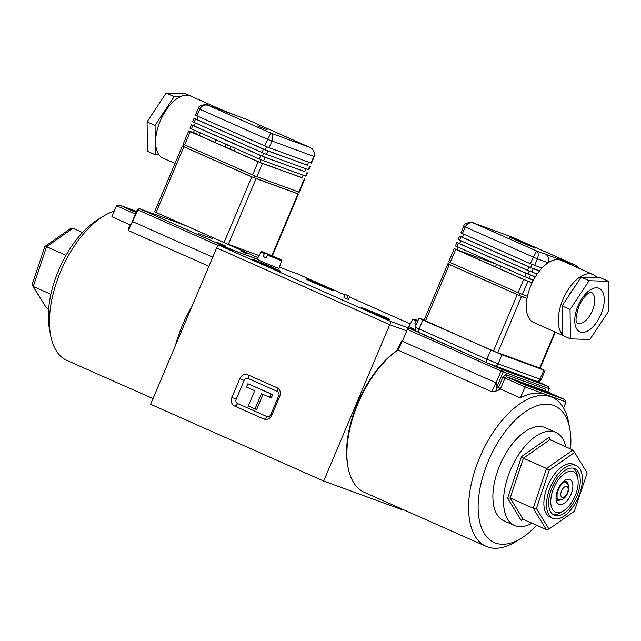 <?xml version="1.0" encoding="UTF-8"?>
<svg xmlns="http://www.w3.org/2000/svg" width="641" height="641" viewBox="0 0 641 641"><rect width="100%" height="100%" fill="white"/><g stroke="black" fill="none" stroke-linecap="round" stroke-linejoin="round"><path stroke-width="0.96" d="M345.283 294.459L343.961 297.584L346.621 298.762L348.464 299.435L349.786 296.31L345.283 294.459L347.943 295.637L346.621 298.762M347.943 295.637L349.786 296.31M368.351 310.973A15.288 0.457 -157.1 0 1 361.66 307.728A15.288 0.457 -157.1 0 1 368.96 310.38A15.288 0.457 -157.1 0 1 383.134 316.374A15.288 0.457 -157.1 0 1 389.824 319.619A15.288 0.457 -157.1 0 1 382.525 316.966A15.288 0.457 -157.1 0 1 368.351 310.973M327.455 287.601A15.288 0.457 22.9 0 0 313.281 281.607A15.288 0.457 22.9 0 0 305.981 278.947A15.288 0.457 22.9 0 0 312.672 282.192A15.288 0.457 22.9 0 0 326.846 288.194A15.288 0.457 22.9 0 0 334.145 290.846A15.288 0.457 22.9 0 0 327.455 287.601M259.268 262.682A15.288 0.457 -157.1 0 1 252.586 259.437A15.288 0.457 -157.1 0 1 259.877 262.097A15.288 0.457 -157.1 0 1 274.06 268.09A15.288 0.457 -157.1 0 1 280.742 271.335A15.288 0.457 -157.1 0 1 273.443 268.683A15.288 0.457 -157.1 0 1 259.268 262.682M410.32 323.937L349.505 296.959M345.058 294.988L296.847 273.603L279.436 267.241M257.209 259.124L217.98 244.79L391.066 321.558L389.744 324.691L406.731 330.892L389.744 324.691L323.697 481.062L402.564 509.875L402.764 509.387M391.066 321.558L415.472 330.476M217.98 244.79L216.658 247.915L389.744 324.691L216.658 247.915L150.603 404.287L323.697 481.062M214.983 142.462A16.986 8.734 113.9 0 0 215.921 139.746M200.465 132.887A16.986 8.734 113.9 0 0 199.079 135.403M180.105 96.823L174.128 96.631L166.139 93.081L185.594 93.722L193.582 97.264M174.128 96.631L155.066 125.396L155.442 154.802L159.08 154.922M166.139 93.081L147.077 121.854L155.066 125.396M147.077 121.854L147.454 151.26L155.442 154.802M565.811 446.865A50.951 26.193 113.9 0 0 555.819 432.363A50.951 26.193 113.9 0 0 531.693 439.438A50.951 26.193 113.9 0 0 504.956 487.793A50.951 26.193 113.9 0 0 514.507 525.508A50.951 26.193 113.9 0 0 531.958 523.184M555.819 432.363L545.162 427.635A50.951 26.193 113.9 0 0 521.045 434.718A50.951 26.193 113.9 0 0 494.307 483.074A50.951 26.193 113.9 0 0 503.85 520.78L514.507 525.508M562.486 469.549A28.869 14.847 113.9 0 0 547.334 496.951A28.869 14.847 113.9 0 0 552.75 518.321A28.869 14.847 113.9 0 0 566.42 514.306A28.869 14.847 113.9 0 0 581.571 486.904A28.869 14.847 113.9 0 0 576.155 465.534A28.869 14.847 113.9 0 0 562.486 469.549M576.155 465.534L573.495 464.356A28.869 14.847 113.9 0 0 559.825 468.363A28.869 14.847 113.9 0 0 544.674 495.765A28.869 14.847 113.9 0 0 550.082 517.135L552.75 518.321M566.187 511.678A25.472 13.1 113.9 0 0 579.552 487.497A25.472 13.1 113.9 0 0 574.777 468.643A25.472 13.1 113.9 0 0 562.718 472.177A25.472 13.1 113.9 0 0 549.353 496.358A25.472 13.1 113.9 0 0 554.12 515.212A25.472 13.1 113.9 0 0 566.187 511.678M507.592 498.257L521.494 456.648L549.065 437.322L549.786 439.75L523.433 458.219L510.14 497.993L523.2 519.298L522.022 519.458L521.253 520.548L507.592 498.257L510.14 497.993L533.248 508.249L546.541 468.475L572.894 450.006L574.592 452.442L549.209 470.23L536.413 508.529L548.984 529.049L574.368 511.262L587.172 472.962L574.592 452.442M549.217 439.237L572.894 450.006M521.494 456.648L523.433 458.219L546.541 468.475L549.209 470.23M536.413 508.529L533.248 508.249L546.316 529.554L523.2 519.298M548.984 529.049L546.316 529.554M577.485 488.378A22.074 11.354 113.9 0 0 577.837 478.531A22.074 11.354 113.9 0 0 565.13 473.186A22.074 11.354 113.9 0 0 551.42 495.477A22.074 11.354 113.9 0 0 563.511 510.837A22.074 11.354 113.9 0 0 577.485 488.378M573.383 468.194A25.472 13.1 -66.1 0 1 577.237 475.293L577.837 478.531M563.511 510.837L560.699 512.568A25.472 13.1 -66.1 0 1 552.854 514.475M269.653 397.316L261.432 393.67L254.998 408.91L248.291 405.937L254.725 390.698L246.513 387.052L247.907 383.751L271.047 394.015L269.653 397.316L271.295 397.917L272.689 394.616L271.047 394.015M247.907 383.751L272.689 394.616M263.034 394.375L256.64 409.511L254.998 408.91M239.814 378.655L231.89 397.42A6.795 5.825 -69.9 0 0 234.574 406.041L263.86 419.03A6.795 5.825 -69.9 0 0 264.172 419.158A6.795 5.825 -69.9 0 0 271.832 415.136L279.756 396.37A6.795 5.825 -69.9 0 0 277.072 387.757L247.779 374.769A6.795 5.825 -69.9 0 0 247.474 374.64A6.795 5.825 -69.9 0 0 239.814 378.655L244.117 380.442L236.192 399.207A3.397 2.909 -69.9 0 0 237.539 403.51L266.824 416.506A3.397 2.909 -69.9 0 0 270.814 414.559L278.739 395.793A3.397 2.909 -69.9 0 0 277.393 391.483L248.107 378.494A3.397 2.909 -69.9 0 0 244.117 380.442M509.827 237.226L535.764 248.099A14.262 0.425 22.9 0 1 523.665 243.42A14.262 0.425 22.9 0 1 509.827 237.226L509.162 238.789M535.467 247.843L509.531 236.97A14.262 0.425 22.9 0 1 521.63 241.649A14.262 0.425 22.9 0 1 535.467 247.843L535.427 247.955M416.297 324.53L414.791 323.857L416.346 324.426M417.796 320.981L416.706 320.588L416.137 321.037L412.756 319.338L408.902 326.622L415.031 329.554M416.137 321.037L414.791 323.857M267.545 255.126L268.114 254.677L278.074 258.315C281.351 259.701 282.505 260.494 281.543 260.711L267.545 255.126L266.199 257.946L263.002 256.528L266.295 257.738M264.925 253.259L263.275 252.145L274.877 256.905L274.973 257.594L274.877 256.905L264.925 253.259L264.348 253.708L260.967 252.017L257.113 259.293L262.313 261.824L279.011 268.547L281.543 260.711M268.114 254.677L279.724 259.437L278.074 258.315L278.17 259.012M264.348 253.708L263.002 256.528M496.238 388.678A83.218 42.787 -66.1 0 1 498.626 387.284L502.897 377.172L505.052 378.07L506.534 376.804L525.171 385.073L525.027 386.924L505.052 378.07L500.413 389.047A81.519 41.913 113.9 0 0 497.368 390.802L491.599 391.659L397.861 350.082A81.519 41.913 113.9 0 0 358.055 403.461A81.519 41.913 113.9 0 0 348.063 467.321A81.519 41.913 113.9 0 0 364.433 492.384L486.134 546.364A81.519 41.913 -66.1 0 1 479.748 457.442A81.519 41.913 -66.1 0 1 552.23 397.332A81.519 41.913 -66.1 0 1 568.607 422.395L569.809 428.877A74.725 38.42 113.9 0 0 535.107 406.45A74.725 38.42 113.9 0 0 488.362 461.007A74.725 38.42 113.9 0 0 482.016 529.089A74.725 38.42 113.9 0 0 521.317 538.224A74.725 38.42 113.9 0 0 536.709 525.291M498.626 387.284L500.413 389.047L520.388 397.909A81.519 41.913 -66.1 0 1 545.563 394.431A81.519 41.913 -66.1 0 1 546.909 394.968L552.23 397.332M348.063 467.321L347.759 465.703A79.821 41.04 -66.1 0 1 357.542 403.173A79.821 41.04 -66.1 0 1 396.523 350.907L397.861 350.082L402.356 341.244L496.094 382.813L501.086 370.995L407.347 329.418L402.356 341.244L401.843 340.948L396.523 350.907M570.562 448.972A74.725 38.42 113.9 0 0 569.809 428.877M538.592 389.864L538.769 389.448L532.439 386.659M536.357 389.047L536.653 388.35M521.317 538.224L515.701 541.677A81.519 41.913 -66.1 0 1 486.134 546.364M520.388 397.909L525.027 386.924L566.099 401.931L563.543 407.98M491.599 391.659L496.094 382.813L496.575 389.504L496.11 387.468M547.831 392.036L549.241 388.694L503.241 371.884L496.206 388.526M490.012 364.16L502.568 369.729L503.241 371.884L501.086 370.995L502.568 369.729L548.576 386.539L549.241 388.694M548.576 386.539L537.286 381.531M415.568 330.62L408.83 328.152L417.299 331.91M406.843 329.129L408.83 328.152L407.347 329.418L406.843 329.129M497.368 390.802L496.575 389.504M525.171 385.073L564.609 399.479L566.099 401.931M564.609 399.479L545.972 391.21L506.534 376.804L505.861 374.648L502.897 377.172M505.861 374.648L545.299 389.055L545.972 391.21M508.69 377.693L524.667 384.776L562.453 398.59L546.477 391.499L508.69 377.693M546.26 392.028L546.477 391.499M522.191 383.006L531.862 387.108M528.825 385.946L522.231 382.917M531.189 386.9L528.921 385.714M533.128 387.869L517.351 380.97L530.604 386.331C534.594 388.109 535.443 388.598 533.16 387.781L534.434 388.35M517.151 381.443L517.351 380.97M543.127 390.842L546.765 392.364L543.159 390.762M550.242 393.79L538.36 388.638L550.242 393.79M532.871 386.892L538.769 389.448M533.921 387.861L534.089 387.452M529.778 385.97L530.868 385.898M589.88 339.498L608.95 310.725L608.565 281.327L600.577 277.777L581.131 277.144L562.061 305.917L562.445 335.323L570.434 338.865L589.88 339.498M608.565 281.327L589.119 280.686L581.131 277.144M589.119 280.686L570.049 309.459L562.061 305.917M570.049 309.459L570.434 338.865M424.062 320.123L492.408 350.739L540.115 368.214M424.134 319.939L418.998 318.144L422.86 320.019L419.014 329.121A3.397 1.747 113.9 0 0 419.286 332.823A3.397 1.747 113.9 0 0 419.342 332.847L487.136 362.918M422.86 320.019L501.959 354.769L543.864 370.073L540.163 368.102M191.955 306.406A81.519 41.913 113.9 0 0 182.3 325.516A81.519 41.913 113.9 0 0 175.386 345.619M152.999 398.606L66.984 360.458A81.519 41.913 -66.1 0 1 50.615 335.395A81.519 41.913 -66.1 0 1 60.607 271.536A81.519 41.913 -66.1 0 1 103.521 216.113A81.519 41.913 -66.1 0 1 114.282 211.073M103.521 216.113L97.905 219.575A74.725 38.42 113.9 0 0 58.563 270.374A74.725 38.42 113.9 0 0 49.405 328.913L50.615 335.395M212.756 257.145L132.863 221.714L128.817 227.331L128.376 230.56L137.863 209.887L217.756 245.327M128.376 230.56L208.902 266.279M205.985 236.385L204.655 235.792M257.249 259.036L233.076 250.198L139.345 208.629L137.35 209.599L130.564 225.664M137.35 209.599L137.863 209.887L139.345 208.629L185.345 225.44L257.986 257.65M247.033 253.732L240.704 250.895L247.033 253.732M212.075 238.604L198.422 233.516L212.075 238.604M225.961 246.136L216.265 241.969L225.961 246.136M130.796 225.111L111.887 216.73L116.534 205.745L135.435 214.126M136.124 212.516L119.346 205.072L116.534 205.745M119.346 205.072L136.597 211.378M136.14 212.459L121.494 205.961L136.565 211.466M129.803 209.647L129.995 209.174L136.341 211.987M136.381 211.891L133.472 210.601L136.453 211.73M136.485 211.642L129.995 209.174M257.594 125.973L267.145 129.819L257.594 125.973M222.275 110.06L190.465 95.95A33.965 17.467 113.9 0 0 160.266 120.997A33.965 17.467 113.9 0 0 162.926 158.047L175.025 163.415M310.284 147.614L309.483 147.222C313.521 149.401 314.963 152.478 313.81 156.436L311.029 163.03L269.124 147.718L271.912 141.132C273.266 137.246 272.922 134.57 270.871 133.112L267.601 139.345L198.213 108.505L195.433 115.1L196.915 115.821L199.704 109.226C201.675 105.613 204.535 104.315 208.293 105.356L217.019 108.529A6.795 5.825 110.1 0 1 217.331 108.658L237.042 115.861A6.795 5.825 -69.9 0 0 236.737 115.741L222.115 109.996A33.965 17.467 113.9 0 0 221.858 109.899A33.965 17.467 113.9 0 0 219.583 109.379M236.737 115.741L246.937 119.482M196.915 115.821L264.821 145.94L267.601 139.345L314.274 156.58C315.524 154.85 314.851 152.318 312.239 148.968L309.691 147.31L246.921 119.466L309.483 147.222L270.871 133.112L208.293 105.356L217.331 108.658M311.029 163.03L311.494 163.167L314.274 156.58M264.821 145.94L269.124 147.718M309.667 166.251L308.233 169.633L266.335 154.321L267.77 150.939L307.376 165.106M308.233 169.633L308.706 169.769L310.132 166.388M267.77 150.939L263.459 149.161L262.033 152.542L266.335 154.321M195.553 119.042L194.071 118.321L192.637 121.702L194.127 122.423L195.553 119.042L263.459 149.161M194.127 122.423L262.033 152.542M194.071 118.321L196.931 119.338M303.113 175.201L302.031 177.773L259.877 162.373L261.031 159.633M304.355 178.815L298.778 192.028L256.881 176.716L262.457 163.503L302.071 177.669M298.778 192.028L299.243 192.164L304.82 178.959M262.457 163.503L258.155 161.724L252.57 174.937L256.881 176.716M190.249 131.605L188.758 130.884L183.182 144.097L184.664 144.818L190.249 131.605L258.155 161.724M184.664 144.818L252.57 174.937M188.758 130.884L196.691 133.753L191.555 132.07L259.877 162.373M182.364 146.028L154.617 211.714L156.108 212.435L183.847 146.749L182.364 146.028L183.206 146.308M183.847 146.749L251.753 176.868L224.005 242.554L156.108 212.435M297.632 193.694L251.753 176.868M224.005 242.554L228.316 244.333L256.063 178.647M259.084 255.575L228.316 244.333M183.975 144.505L183.174 146.388L253.948 177.781L254.765 175.85M298.402 191.883L297.616 193.734L253.948 177.781M225.167 146.973A33.965 17.467 113.9 0 0 226.073 144.682M229.182 145.627L225.295 144.393L231.641 146.717M306.943 172.693L305.517 176.075L263.611 160.771L265.045 157.382L304.659 171.548M305.517 176.075L305.981 176.219L307.408 172.838M265.045 157.382L260.735 155.603L259.309 158.984L263.611 160.771M192.837 125.484L191.347 124.763L189.92 128.144L191.403 128.865L192.837 125.484L260.735 155.603M191.403 128.865L259.309 158.984M191.347 124.763L194.215 125.78M195.393 122.984L194.143 125.948L262.457 156.252L263.755 153.191M305.837 168.759L304.611 171.652L262.457 156.252M198.181 116.382L196.867 119.506L265.182 149.802L266.544 146.581M308.625 162.149L307.335 165.21L265.182 149.802M207.884 105.196L207.884 105.196C208.982 104.379 198.694 104.106 198.213 108.505M194.535 130.259A33.965 17.467 113.9 0 0 193.398 132.551M32.05 284.836L46.32 307.784L33.26 286.487L46.553 246.713L72.906 228.244L70.23 228.741L44.854 246.529L32.05 284.836L33.26 286.487L50.887 294.307M44.854 246.529L46.553 246.713L65.975 255.326M46.32 307.784L48.652 308.826M72.906 228.244L82.505 232.499M596.947 277.665A33.965 17.467 113.9 0 0 593.101 274.532A33.965 17.467 113.9 0 0 562.902 299.579A33.965 17.467 113.9 0 0 562.429 334.362M593.101 274.532L561.147 260.358A33.965 17.467 113.9 0 0 560.587 260.134A33.965 17.467 113.9 0 0 548.087 262.786A33.965 17.467 113.9 0 0 541.885 268.13A33.965 17.467 113.9 0 0 539.442 270.959A33.965 17.467 113.9 0 0 537.158 274.028A33.965 17.467 113.9 0 0 535.307 276.88A33.965 17.467 113.9 0 0 533.464 280.117A33.965 17.467 113.9 0 0 532.118 282.785A33.965 17.467 113.9 0 0 530.94 285.405A33.965 17.467 113.9 0 0 527.447 296.326L518.064 292.689L448.676 261.849L454.253 248.644L455.743 249.365L450.158 262.57M541.885 268.13L530.315 263.691L536.365 250.871C538.416 252.33 538.76 254.998 537.406 258.884L548.087 262.786A6.795 5.825 -69.9 0 0 545.403 254.173L565.122 261.376A6.795 5.825 110.1 0 1 567.181 263.034M578.727 268.162L575.778 265.366M512.431 237.234L473.787 223.116C470.029 222.074 467.169 223.364 465.198 226.986L462.409 233.572L460.927 232.851L463.707 226.265L537.406 258.884L534.618 265.478M512.183 237.13L473.378 222.956L536.365 250.871L545.403 254.173M530.315 263.691L462.409 233.572M462.433 237.09L459.565 236.072L461.047 236.793L459.621 240.183L458.139 239.462L459.565 236.072M537.158 274.028L527.527 270.302L528.953 266.912L461.047 236.793M527.527 270.302L459.621 240.183M528.953 266.912L533.264 268.699L531.83 272.08M539.442 270.959L533.264 268.699M497.136 264.469L457.049 249.822L458.211 247.089M457.121 249.661L454.253 248.644M518.064 292.689L523.649 279.484L455.743 249.365M523.649 279.484L527.952 281.263L522.375 294.475M532.118 282.785L527.952 281.263M493.37 351.156L517.247 294.628L521.558 296.406L497.664 352.959M517.247 294.628L449.341 264.509L425.464 321.045M448.7 264.06L449.341 264.509M527.447 296.326A33.965 17.467 113.9 0 0 527.03 298.41A33.965 17.467 113.9 0 0 533.6 322.455L562.445 335.251M527.03 298.41L521.558 296.406M520.252 293.626L519.442 295.541L448.668 264.148L449.485 262.217M527.046 298.313L519.442 295.541M532.198 282.617L525.372 280.125L457.049 249.822M529.538 278.683L533.328 280.365M459.709 243.54L456.841 242.522L458.331 243.243L456.897 246.625L455.414 245.904L456.841 242.522M533.464 280.117L524.803 276.744L526.229 273.362L458.331 243.243M524.803 276.744L456.897 246.625M526.229 273.362L530.54 275.141L529.105 278.523M535.307 276.88L530.54 275.141M529.21 271.023L527.952 274.003L459.637 243.7L460.927 240.639M535.403 276.728L527.952 274.003M532.006 264.421L530.676 267.561L462.361 237.258L463.723 234.037M539.562 270.806L530.676 267.561M573.727 288.314A27.17 13.974 113.9 0 0 567.918 297.079M549.065 437.322L550.843 440.223M523.088 519.258L521.253 520.548M556.436 494.115A13.589 6.987 -66.1 0 1 567.069 479.38A13.589 6.987 -66.1 0 1 572.469 489.74A13.589 6.987 -66.1 0 1 561.837 504.475A13.589 6.987 -66.1 0 1 556.436 494.115M567.91 484.3A10.192 5.24 113.9 0 0 565.923 481.431L564.713 481.695C561.62 483.194 559.08 487.176 557.093 493.626C556.973 499.227 557.165 501.374 557.662 500.06A10.192 5.24 113.9 0 0 561.123 499.611M231.89 397.42L236.192 399.207M247.891 374.817A3.397 1.747 -66.1 0 1 248.107 378.494M234.574 406.041A3.397 1.747 113.9 0 0 237.539 403.51M266.824 416.506A3.397 1.747 -66.1 0 1 263.86 419.03M270.814 414.559L271.872 415.039M278.739 395.793L279.796 396.282M277.393 391.483A3.397 1.747 113.9 0 0 277.208 387.821M412.756 319.338L414.591 319.29L417.956 320.58L416.706 320.588M416.466 320.628L417.732 321.133M564.136 482.008A9.343 4.799 -66.1 0 1 565.578 482.208C567.694 483.835 568.647 484.917 568.447 485.445L568.623 490.485C566.251 498.369 562.445 499.115 562.333 499.243C562.069 499.748 560.627 499.764 557.999 499.283A9.343 4.799 -66.1 0 1 556.885 498.345M567.958 490.974A5.945 3.053 113.9 0 0 565.594 486.439A5.945 3.053 113.9 0 0 560.947 492.881A5.945 3.053 113.9 0 0 563.311 497.416A5.945 3.053 113.9 0 0 567.958 490.974M577.349 323.28A16.986 8.734 113.9 0 0 592.388 310.733A16.986 8.734 113.9 0 0 591.122 292.232M577.998 305.893A23.773 12.227 -66.1 0 1 598.75 288.202A23.773 12.227 -66.1 0 1 601.002 314.298A23.773 12.227 -66.1 0 1 580.257 331.982A23.773 12.227 -66.1 0 1 577.998 305.893M490.766 350.138L486.92 359.24A3.397 1.747 113.9 0 0 487.184 362.942L416.049 331.133C415.392 331.453 415.096 330.163 415.152 327.247L486.92 359.24L498.113 363.872L540.018 379.176L541.228 379.544L545.074 370.442M543.864 370.073L540.018 379.176A3.397 2.909 110.1 0 1 536.188 381.187A3.397 2.909 110.1 0 1 536.028 381.123M501.959 354.769L498.113 363.872A3.397 2.909 110.1 0 1 494.291 365.875A3.397 2.909 110.1 0 1 494.131 365.819L487.24 362.966A3.397 1.747 113.9 0 1 487.184 362.942L536.188 381.187C537.422 380.642 537.254 383.807 541.228 379.544M237.042 115.861L246.689 119.378M235.335 148.351L234.221 150.988M229.959 149.105L231.056 146.501M297.961 193.959L271.912 255.623M565.122 261.376L574.977 264.973L512.399 237.218L575.298 265.11L579.095 268.323M499.716 268.747L500.829 266.111M496.551 264.26L495.453 266.856M539.554 368.295L554.922 331.91M274.893 256.905C262.714 251.857 260.462 250.727 260.967 252.017M564.569 481.76L565.578 482.208M556.997 498.842L557.999 499.283M591.058 292.208L589.72 292.625C588.919 292.745 583.687 295.765 578.935 306.174C576.075 315.684 575.33 320.957 576.7 321.974L577.293 323.256M415.152 327.247L418.998 318.144M298.426 194.095L272.353 255.815M219.639 109.395L217.019 108.529M463.707 226.265C464.188 221.858 474.476 222.139 473.378 222.948M447.859 263.788L423.957 320.372M555.362 332.11L540.01 368.463"/></g></svg>

